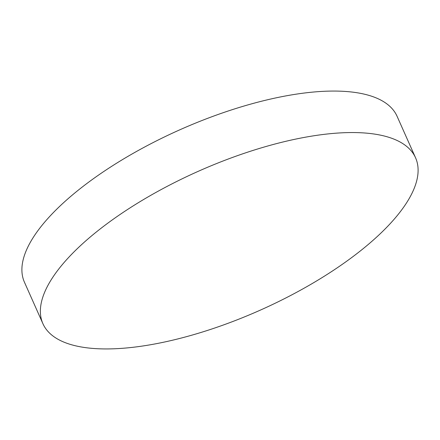 <?xml version="1.0" encoding="UTF-8"?>
<svg xmlns="http://www.w3.org/2000/svg" width="440" height="440" viewBox="0 0 440 440"><rect width="100%" height="100%" fill="white"/><g stroke="black" fill="none" stroke-linecap="round" stroke-linejoin="round"><path stroke-width="0.66" d="M52.492 277.75A203.951 76.032 156 0 0 42.917 323.702A203.951 76.032 156 0 0 210.782 329.34A203.951 76.032 156 0 0 405.983 203.748A203.951 76.032 156 0 0 415.558 157.79A203.951 76.032 156 0 0 247.693 152.152A203.951 76.032 156 0 0 52.492 277.75M415.558 157.79L397.084 116.297A203.951 76.032 156 0 0 229.218 110.66A203.951 76.032 156 0 0 34.018 236.253A203.951 76.032 156 0 0 24.442 282.211L42.917 323.702"/></g></svg>
